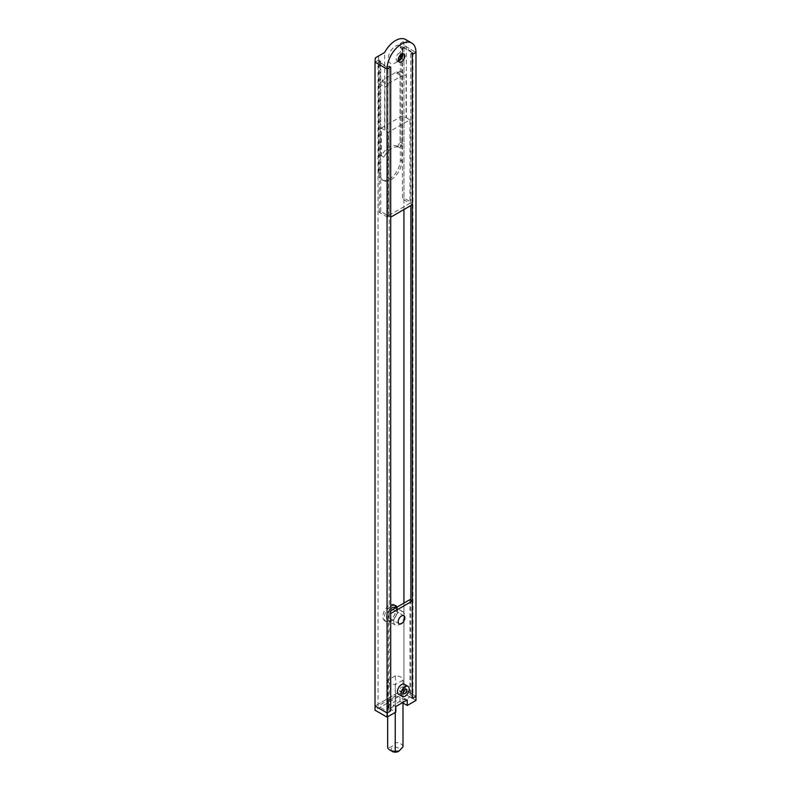 <?xml version="1.0" encoding="UTF-8"?>
<svg xmlns="http://www.w3.org/2000/svg" width="791" height="791" viewBox="0 0 791 791"><rect width="100%" height="100%" fill="white"/><g stroke="black" fill="none" stroke-linecap="round" stroke-linejoin="round"><path stroke-width="0.59" stroke-dasharray="3.96 2.97" d="M400.315 55.083L400.315 47.519L401.818 48.389L401.818 53.966M401.818 54.856L401.818 161.028A15.326 8.849 -60 0 1 395.134 176.462A15.326 8.849 -60 0 1 383.319 180.566A15.326 8.849 -60 0 1 380.145 173.545L380.145 60.897L378.642 60.027L378.642 172.675A15.326 8.849 120 0 0 381.816 179.695A15.326 8.849 120 0 0 393.621 175.592A15.326 8.849 120 0 0 400.315 160.158L400.315 57.911M397.033 607.083A9.363 5.408 -60 0 1 394.739 617.83A9.363 5.408 -60 0 1 386.305 621.815A9.363 5.408 -60 0 1 384.357 617.524A9.363 5.408 -60 0 1 390.685 606.232M394.857 605.263A9.363 5.408 120 0 0 394.165 604.72A9.363 5.408 120 0 0 386.947 607.231A9.363 5.408 120 0 0 382.854 616.654A9.363 5.408 120 0 0 384.792 620.945A9.363 5.408 120 0 0 392.563 617.82A9.363 5.408 120 0 0 395.994 607.686M401.818 48.389L403.934 47.163L412.961 52.384L410.855 53.6L412.358 54.47L410.796 53.561L412.299 52.7L412.299 202.891L410.796 203.762L410.796 53.561M403.489 41.597L400.315 43.436L403.489 41.597A20.437 11.796 120 0 1 403.934 45.433L400.315 47.519L403.934 45.433L415.977 52.384L403.934 45.433L403.934 689.317L375.023 706.007L403.934 689.317L415.977 696.278L403.934 689.317L403.934 693.489L375.023 710.18M375.023 62.113L378.642 60.027L375.023 62.113M389.182 66.118L387.066 67.334L387.066 711.228L389.182 710.011L389.182 66.118L390.685 66.988L389.113 66.078L389.113 216.279L387.61 217.149L387.61 66.948L389.113 66.078M387.066 67.334L378.039 62.113L378.039 706.007L387.066 711.228M378.039 62.113L380.145 60.897M403.934 603.098L403.934 691.057L378.039 706.007M403.934 47.163L403.934 209.536M412.961 52.384L412.961 696.278L403.934 691.057M410.855 600.142L410.855 697.494L412.961 696.278M410.855 53.6L410.855 205.531M389.182 710.011L390.685 710.872L388.272 709.487L393.394 706.531L388.579 703.753A3.411 1.968 180 0 1 387.58 702.359A3.411 1.968 180 0 1 388.579 700.964L395.203 697.148A3.411 1.968 180 0 1 400.019 697.148L404.834 699.926L409.956 696.97L412.358 698.364L410.855 697.494M410.796 203.762L412.358 204.661M390.685 217.179L389.113 216.279M400.315 43.436L400.315 47.519L402.421 48.735L403.934 47.865L412.299 52.7M403.934 47.865L403.934 198.057L412.299 202.891M387.61 217.149L379.245 212.314L380.748 211.444L388.272 215.785L409.956 203.277L402.421 198.927L403.934 198.057M402.174 53.818A10.224 5.903 120 0 0 402.728 50.298L402.728 54.816M398.377 60.956A4.687 2.709 -60 0 1 397.072 60.788A4.687 2.709 -60 0 1 396.103 58.643A4.687 2.709 -60 0 1 398.15 53.926A4.687 2.709 -60 0 1 401.759 52.671A4.687 2.709 -60 0 1 402.56 53.719M402.728 50.298A10.224 5.903 120 0 0 395.5 46.125A10.224 5.903 120 0 0 388.272 58.643A10.224 5.903 120 0 0 395.5 62.815A10.224 5.903 120 0 0 398.278 60.571M405.724 39.55A20.437 11.796 120 0 1 406.337 39.955L406.337 117.75L402.481 115.802L402.481 143.487L399.969 147.848A15.326 8.849 120 0 0 399.554 147.581A15.326 8.849 120 0 0 383.803 157.182L381.292 155.718L381.292 128.033L388.272 132.344L409.956 119.837L409.956 203.277M402.481 115.802L381.292 128.033M388.272 215.785L388.272 132.344M406.337 117.75L409.956 119.837M397.557 146.454A15.326 8.849 120 0 0 397.141 146.187A15.326 8.849 120 0 0 381.4 155.787L378.879 154.334L378.879 83.539L382.251 81.592L382.251 80.198L396.706 71.852L396.706 73.247L400.078 71.299L400.078 142.093L397.557 146.454L399.969 147.848M381.4 155.787L383.803 157.182M378.879 154.334L381.292 155.718M384.901 130.119L384.901 87.01L388.272 85.062L388.272 83.678L402.728 75.333L402.728 76.717L406.099 74.769L406.099 117.889M378.879 83.539L384.901 87.01M402.421 48.735L402.421 198.927M380.748 211.444L380.748 61.253L378.642 60.027L378.642 55.943L384.663 52.473L384.663 130.258M375.468 57.783L378.642 55.943M379.245 212.314L379.245 62.113L387.61 66.948M379.245 62.113L380.748 61.253M400.078 71.299L406.099 74.769M396.706 73.247L402.728 76.717M400.078 142.093L402.481 143.487M382.251 81.592L388.272 85.062M382.251 80.198L388.272 83.678M396.706 71.852L402.728 75.333M388.579 616.14A4.687 2.709 120 0 0 389.548 618.275A4.687 2.709 120 0 0 394.225 615.576A4.687 2.709 120 0 0 394.225 610.168A4.687 2.709 120 0 0 390.616 611.423A4.687 2.709 120 0 0 388.579 616.14M404.419 684.304A5.794 3.342 -60 0 1 404.419 690.988A5.794 3.342 -60 0 1 398.624 694.34M390.685 608.813A7.663 4.43 120 0 0 386.463 617.356A7.663 4.43 120 0 0 388.055 620.866A7.663 4.43 120 0 0 395.718 616.436A7.663 4.43 120 0 0 395.718 607.587M393.691 621.528A7.663 4.43 120 0 0 395.282 625.028A7.663 4.43 120 0 0 402.945 620.609A7.663 4.43 120 0 0 402.945 611.759A7.663 4.43 120 0 0 397.042 613.816A7.663 4.43 120 0 0 393.691 621.528M404.834 699.926L404.834 698.532L393.394 705.137L393.394 706.531M390.685 610.751L388.272 612.135L388.272 709.487M409.956 599.618L409.956 696.97M399.712 690.365A2.551 1.473 120 0 0 400.246 691.532A2.551 1.473 120 0 0 402.797 690.059A2.551 1.473 120 0 0 402.797 687.112A2.551 1.473 120 0 0 400.829 687.794A2.551 1.473 120 0 0 399.712 690.365M402.985 703.031L400.019 701.32A3.411 1.968 0 0 0 395.203 701.32L388.579 705.137A3.411 1.968 0 0 0 387.58 706.531A3.411 1.968 0 0 0 388.579 707.925L395.797 712.098M404.834 698.532L407.246 699.926M395.797 706.531L393.394 705.137M415.977 700.45L403.934 693.489M388.272 612.135L390.685 613.529M402.985 746.882A7.663 4.43 0 0 0 400.74 743.797A7.663 4.43 0 0 0 395.391 742.502C392.82 746.566 390.24 748.059 387.659 746.971M392.306 751.45A4.262 2.462 180 0 1 392.306 747.97A4.262 2.462 180 0 1 398.328 747.97A4.262 2.462 180 0 1 398.328 751.45M395.391 742.502L395.391 675.751A7.663 4.43 180 0 1 402.985 680.131L402.985 702.388M387.659 716.794L387.659 680.22L395.391 675.751M402.985 680.131L395.243 684.601A7.663 4.43 180 0 1 387.659 680.22M395.243 712.414L395.243 684.601M400.315 160.158L401.818 161.028M378.642 172.675L380.145 173.545M388.579 705.137L388.579 700.964M388.579 707.925L388.579 703.753M395.203 701.32L395.203 697.148M400.019 701.32L400.019 697.148M381.816 179.695L383.319 180.566M384.792 620.945L386.305 621.815M394.165 604.72L395.668 605.59M399.415 60.551L395.5 62.815M403.865 53.887L401.759 52.671M399.178 62.005L397.072 60.788M397.141 146.187L399.554 147.581M403.865 615.734L394.225 610.168M399.178 623.842L389.548 618.275M402.945 611.759L395.935 607.715M395.282 625.028L388.055 620.866M400.246 691.532L403.855 693.618M402.797 687.112L406.416 689.198M387.58 706.531L387.58 702.359"/><path stroke-width="1.19" d="M401.818 53.966L401.818 54.856M400.315 57.911L400.315 55.083M390.685 606.232A9.363 5.408 -60 0 1 395.668 605.59A9.363 5.408 -60 0 1 397.033 607.083M395.994 607.686A9.363 5.408 120 0 0 394.857 605.263M411.745 43.03L405.724 39.55A20.437 11.796 120 0 0 384.663 52.473L375.468 57.783A20.437 11.796 120 0 0 375.023 62.113L387.066 69.074A20.437 11.796 -60 0 1 395.994 48.498A20.437 11.796 -60 0 1 411.745 43.03A20.437 11.796 -60 0 1 415.977 52.384L412.358 54.47L412.358 698.364L415.977 696.278L412.358 698.364L412.358 601.012L390.685 613.529L390.685 710.872L390.685 66.988L387.066 69.074L387.066 712.958L390.685 710.872L387.066 712.958L387.066 717.13L395.797 712.098L395.797 706.531L407.246 699.926L407.246 705.483L415.977 700.45L415.977 52.384L412.358 54.47L412.358 204.661L390.685 217.179L390.685 66.988L387.066 69.074L375.023 62.113L375.023 706.007L387.066 712.958L375.023 706.007L375.023 710.18L387.066 717.13M403.934 209.536L403.934 603.098M410.855 205.531L410.855 600.142M402.56 53.719A4.687 2.709 -60 0 1 402.728 54.816A4.687 2.709 -60 0 1 399.415 60.551A4.687 2.709 -60 0 1 398.377 60.956M398.278 60.571A10.224 5.903 120 0 0 402.174 53.818M404.834 56.032A4.687 2.709 -60 0 1 402.787 60.749A4.687 2.709 -60 0 1 399.178 62.005A4.687 2.709 -60 0 1 399.178 56.596A4.687 2.709 -60 0 1 403.865 53.887A4.687 2.709 -60 0 1 404.834 56.032M398.209 621.696A4.687 2.709 120 0 0 399.178 623.842A4.687 2.709 120 0 0 403.865 621.143A4.687 2.709 120 0 0 403.865 615.734A4.687 2.709 120 0 0 400.256 616.98A4.687 2.709 120 0 0 398.209 621.696M402.243 696.426L398.624 694.34A5.794 3.342 -60 0 1 397.428 691.68A5.794 3.342 -60 0 1 399.959 685.856A5.794 3.342 -60 0 1 404.419 684.304L408.027 686.39A5.794 3.342 -60 0 1 408.027 693.074A5.794 3.342 -60 0 1 402.243 696.426A5.794 3.342 -60 0 1 401.037 693.766A5.794 3.342 -60 0 1 403.568 687.943A5.794 3.342 -60 0 1 408.027 686.39M395.935 607.715L395.718 607.587A7.663 4.43 120 0 0 390.685 608.813M412.358 601.012L409.956 599.618L390.685 610.751M403.331 692.451A2.551 1.473 -60 0 1 404.448 689.881A2.551 1.473 -60 0 1 406.416 689.198A2.551 1.473 -60 0 1 406.416 692.145A2.551 1.473 -60 0 1 403.855 693.618A2.551 1.473 -60 0 1 403.331 692.451M407.246 705.483L402.985 703.031M387.659 716.794L387.659 746.971A7.663 4.43 0 0 0 389.904 750.056A7.663 4.43 0 0 0 395.243 751.351L399.109 750.995L402.985 746.882L402.985 702.388M399.109 750.995L398.328 751.45A4.262 2.462 180 0 1 392.306 751.45L389.904 750.056M395.243 751.351L395.243 712.414"/></g></svg>
